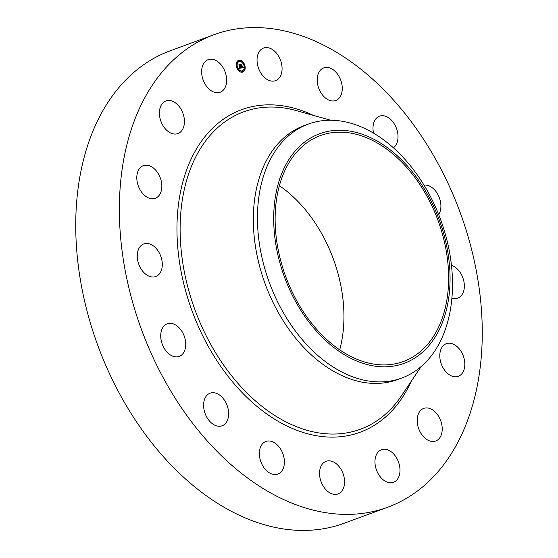 <?xml version="1.0" encoding="UTF-8"?>
<svg xmlns="http://www.w3.org/2000/svg" width="558" height="558" viewBox="0 0 558 558"><rect width="100%" height="100%" fill="white"/><g stroke="black" fill="none" stroke-linecap="round" stroke-linejoin="round"><path stroke-width="0.84" d="M265.908 78.657A17.368 11.711 -110.2 0 1 257.105 61.771A17.368 11.711 -110.2 0 1 263.571 48.051A17.368 11.711 -110.2 0 1 273.211 50.053A17.368 11.711 -110.2 0 1 282.013 66.939A17.368 11.711 -110.2 0 1 275.554 80.659A17.368 11.711 -110.2 0 1 265.908 78.657M387.643 507.264L344.021 523.292A251.728 169.744 -110.2 0 1 142.548 430.588A251.728 169.744 -110.2 0 1 83.63 159.351A251.728 169.744 -110.2 0 1 170.357 50.736L213.979 34.708A251.728 169.744 -110.2 0 1 415.452 127.412A251.728 169.744 -110.2 0 1 474.37 398.649A251.728 169.744 -110.2 0 1 387.643 507.264A251.728 169.744 -110.2 0 1 186.17 414.559A251.728 169.744 -110.2 0 1 127.252 143.322A251.728 169.744 -110.2 0 1 213.979 34.708M279.377 185.709A120.354 81.154 -110.2 0 1 340.171 348.053A120.354 81.154 -110.2 0 1 339.696 349.845M444.859 309.578A120.354 81.154 -110.2 0 1 403.392 361.507A120.354 81.154 -110.2 0 1 307.067 317.188A120.354 81.154 -110.2 0 1 278.902 187.509A120.354 81.154 -110.2 0 1 320.362 135.58A120.354 81.154 -110.2 0 1 416.686 179.899A120.354 81.154 -110.2 0 1 444.859 309.578M294.666 299.779A122.335 82.486 69.8 0 0 418.953 355.167A122.335 82.486 69.8 0 0 429.095 197.309A122.335 82.486 69.8 0 0 304.801 141.913A122.335 82.486 69.8 0 0 294.666 299.779M401.648 378.08A135.301 91.233 69.8 0 1 280.639 307.744A135.301 91.233 -110.2 0 1 261.695 182.459A135.301 91.233 69.8 0 1 308.309 124.078A135.301 91.233 69.8 0 1 429.318 194.407A135.301 91.233 -110.2 0 1 448.269 319.699A135.301 91.233 69.8 0 1 401.648 378.08L397.526 379.593A135.301 91.233 -110.2 0 1 289.239 329.764A135.301 91.233 -110.2 0 1 257.573 183.973A135.301 91.233 -110.2 0 1 304.187 125.592A135.301 91.233 -110.2 0 1 306.258 124.873M279.844 447.928A17.368 11.711 -110.2 0 1 277.877 474.07A17.368 11.711 -110.2 0 1 263.927 467.611A17.368 11.711 -110.2 0 1 265.894 441.462A17.368 11.711 -110.2 0 1 279.844 447.928M373.525 133.118A17.368 11.711 -110.2 0 1 379.517 116.183A17.368 11.711 -110.2 0 1 396.557 128.605A17.368 11.711 -110.2 0 1 393.39 147.786M227.162 405.596A17.368 11.711 -110.2 0 1 222.105 425.789A17.368 11.711 -110.2 0 1 205.065 413.366A17.368 11.711 -110.2 0 1 210.122 393.181A17.368 11.711 -110.2 0 1 227.162 405.596M424.024 185.144A17.368 11.711 -110.2 0 1 440.848 204.521A17.368 11.711 -110.2 0 1 438.693 214.586M185.695 342.779A17.368 11.711 -110.2 0 1 179.223 356.416A17.368 11.711 -110.2 0 1 160.774 337.451A17.368 11.711 -110.2 0 1 167.24 323.807A17.368 11.711 -110.2 0 1 185.695 342.779M451.464 265.378A17.368 11.711 -110.2 0 1 463.817 290.558A17.368 11.711 -110.2 0 1 457.832 298.056A17.368 11.711 -110.2 0 1 451.91 298.021M161.757 269.026A17.368 11.711 -110.2 0 1 155.773 276.524A17.368 11.711 -110.2 0 1 141.871 270.128A17.368 11.711 -110.2 0 1 137.805 251.414A17.368 11.711 -110.2 0 1 143.79 243.916A17.368 11.711 -110.2 0 1 157.691 250.312A17.368 11.711 -110.2 0 1 161.757 269.026M442.64 346.392A17.368 11.711 -110.2 0 1 446.309 343.7A17.368 11.711 -110.2 0 1 461.954 352.935A17.368 11.711 -110.2 0 1 461.968 373.616A17.368 11.711 -110.2 0 1 458.292 376.308A17.368 11.711 -110.2 0 1 442.654 367.073A17.368 11.711 -110.2 0 1 442.64 346.392M158.981 195.579A17.368 11.711 -110.2 0 1 155.305 198.271A17.368 11.711 -110.2 0 1 139.667 189.036A17.368 11.711 -110.2 0 1 139.646 168.356A17.368 11.711 -110.2 0 1 143.322 165.663A17.368 11.711 -110.2 0 1 158.967 174.898A17.368 11.711 -110.2 0 1 158.981 195.579M423.815 408.365A17.368 11.711 -110.2 0 1 440.722 420.746A17.368 11.711 -110.2 0 1 435.693 441.008A17.368 11.711 -110.2 0 1 435.589 441.05A17.368 11.711 -110.2 0 1 418.681 428.67A17.368 11.711 -110.2 0 1 423.71 408.407A17.368 11.711 -110.2 0 1 423.815 408.365M177.807 133.606A17.368 11.711 -110.2 0 1 160.899 121.226A17.368 11.711 -110.2 0 1 165.928 100.956A17.368 11.711 -110.2 0 1 166.033 100.921A17.368 11.711 -110.2 0 1 182.94 113.302A17.368 11.711 -110.2 0 1 177.911 133.564A17.368 11.711 -110.2 0 1 177.807 133.606M386.269 449.42A17.368 11.711 -110.2 0 1 399.444 465.302A17.368 11.711 -110.2 0 1 393.467 482.307A17.368 11.711 -110.2 0 1 388.689 482.593A17.368 11.711 -110.2 0 1 375.513 466.711A17.368 11.711 -110.2 0 1 381.491 449.706A17.368 11.711 -110.2 0 1 386.269 449.42M215.353 92.544A17.368 11.711 -110.2 0 1 202.17 76.662A17.368 11.711 -110.2 0 1 208.148 59.657A17.368 11.711 -110.2 0 1 212.933 59.378A17.368 11.711 -110.2 0 1 226.109 75.26A17.368 11.711 -110.2 0 1 220.131 92.265A17.368 11.711 -110.2 0 1 215.353 92.544M335.714 463.314A17.368 11.711 -110.2 0 1 344.516 480.201A17.368 11.711 -110.2 0 1 338.05 493.921A17.368 11.711 -110.2 0 1 328.411 491.919A17.368 11.711 -110.2 0 1 319.601 475.032A17.368 11.711 -110.2 0 1 326.067 461.313A17.368 11.711 -110.2 0 1 335.714 463.314M321.778 94.044A17.368 11.711 -110.2 0 1 323.745 67.902A17.368 11.711 -110.2 0 1 337.695 74.36A17.368 11.711 -110.2 0 1 335.728 100.51A17.368 11.711 -110.2 0 1 321.778 94.044M244.829 65.356A6.229 4.199 -110.2 0 1 242.842 72.073A6.229 4.199 -110.2 0 1 236.557 67.093A6.229 4.199 -110.2 0 1 238.545 60.376A6.229 4.199 -110.2 0 1 244.829 65.356M242.716 72.115A6.229 4.199 69.8 0 0 244.634 65.691M244.474 65.14A6.229 4.199 69.8 0 0 242.423 61.771M242.186 61.547A6.229 4.199 69.8 0 0 238.419 60.431M238.873 61.666A4.91 3.313 69.8 0 0 238.74 61.715A4.91 3.313 69.8 0 0 237.094 66.702M237.248 67.232A4.91 3.313 69.8 0 0 239.173 70.182M239.368 70.336A4.91 3.313 69.8 0 0 242.13 70.929A4.91 3.313 69.8 0 0 242.256 70.873M242.019 71.305L241.747 71.703L242.242 71.898M238.95 70.294L238.712 70.775M238.894 60.648L238.622 61.045L239.11 61.24M236.738 62.754L236.459 63.152L236.955 63.347M244.174 69.199L243.902 69.597L244.397 69.792M241.963 61.659L241.76 62.21M237.436 66.904A4.91 3.313 -110.2 0 1 239.005 61.617A4.91 3.313 -110.2 0 1 243.958 65.544A4.91 3.313 -110.2 0 1 242.388 70.831A4.91 3.313 -110.2 0 1 237.436 66.904M241.216 68.006L241.251 67.162L242.046 67.588L240.944 64.519L241.767 64.344L242.367 67.295L242.772 66.772L242.423 67.49L242.876 66.779L243.379 67.532L241.216 68.006M241.056 67.867L241.098 67.051L241.126 67.846M241.468 67.42L241.858 67.399L240.658 64.351L241.649 64.219L240.777 64.4L241.935 67.462L241.523 67.406M241.049 68.041L239.173 68.439L239.243 67.595L240.386 67.95L240.024 66.737L240.233 67.832L239.438 67.776L240.163 67.776L239.87 66.765L239.438 67.323L239.117 66.235L239.961 66.514L239.243 64.909L240.135 64.728L241.049 68.041M238.991 68.306L239.082 67.441L238.991 68.306M239.277 67.26L238.95 66.137L239.277 67.26M239.368 66.409L239.738 66.332L238.929 64.714L239.975 64.491L239.054 64.763L239.807 66.388L239.368 66.409M240.749 68.104L240.086 66.535M240.296 66.242L239.87 64.826L239.284 64.944M239.961 66.514L239.243 66.66M240.386 67.95L239.243 68.013M242.709 67.253L242.102 67.392L241.509 64.442L240.979 64.554M242.046 67.588L241.502 67.532M241.349 64.282L240.693 64.386M239.745 64.616L238.964 64.749M242.012 71.605L242.13 71.201L242.514 71.501L242.388 71.912L241.747 71.703M236.745 67.051L236.871 66.646L237.129 67.351L236.571 67.12M238.936 70.594L239.061 70.189L239.438 70.489L239.319 70.894L238.936 70.594M238.88 60.948L238.998 60.543L239.382 60.843L239.263 61.247L238.88 60.948M236.725 63.054L236.843 62.649L237.227 62.949L237.108 63.361L236.725 63.054M244.641 65.398L244.523 65.802L244.139 65.502L244.264 65.098L244.641 65.398M244.669 69.394L244.544 69.799L244.167 69.499L244.285 69.094L244.669 69.394M242.451 61.854L242.332 62.266L241.956 61.959L242.074 61.554L242.451 61.854M421.206 366.501L401.286 396.034A169.095 114.02 -110.2 0 1 248.177 394.185A169.095 114.02 -110.2 0 1 185.416 184.796A169.095 114.02 -110.2 0 1 296.403 110.63L330.706 120.242M411.239 381.281A171.815 115.855 -110.2 0 1 254.539 404.355A171.815 115.855 -110.2 0 1 182.347 183.847A171.815 115.855 -110.2 0 1 313.54 115.429M308.309 124.078L304.187 125.592"/></g></svg>
